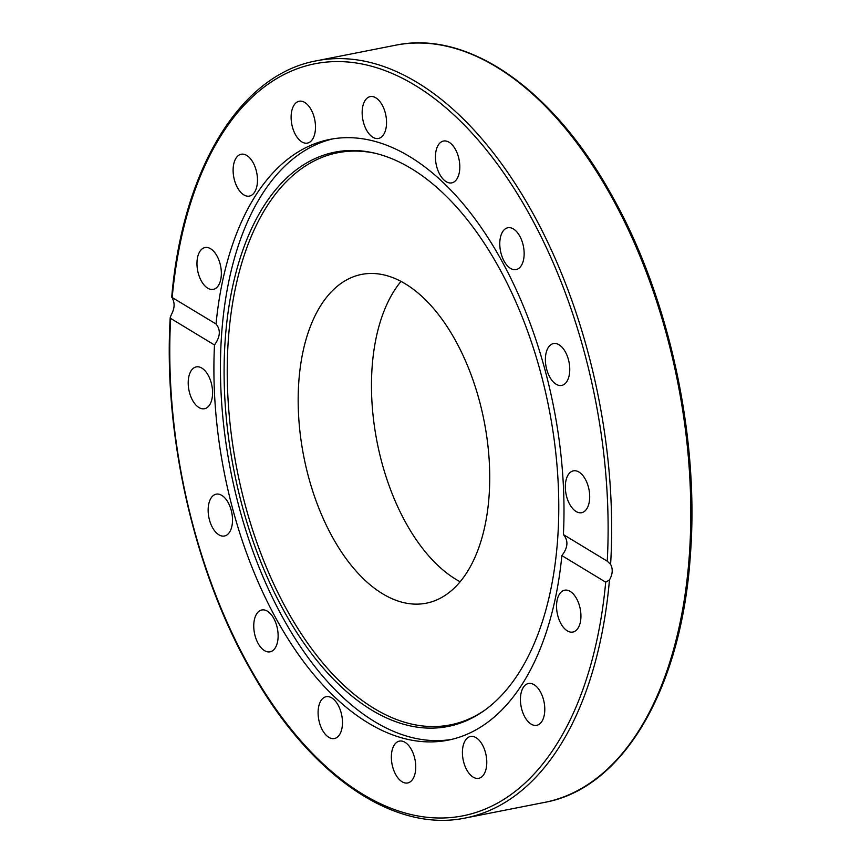 <?xml version="1.0" encoding="UTF-8"?>
<svg xmlns="http://www.w3.org/2000/svg" width="861" height="861" viewBox="0 0 861 861"><rect width="100%" height="100%" fill="white"/><g stroke="black" fill="none" stroke-linecap="round" stroke-linejoin="round"><path stroke-width="1.29" d="M405.327 283.85A167.54 91.89 -101.1 0 0 361.566 274.422A167.54 91.89 -101.1 0 0 298.767 418.306A167.54 91.89 -101.1 0 0 382.575 593.756A167.54 91.89 -101.1 0 0 426.335 603.184A167.54 91.89 -101.1 0 0 489.134 459.3A167.54 91.89 -101.1 0 0 405.327 283.85M401.011 281.396A167.54 91.89 -101.1 0 0 376.386 438.4A167.54 91.89 -101.1 0 0 455.878 579.313A167.54 91.89 -101.1 0 0 460.194 581.767M411.332 168.595A292.686 160.533 -101.1 0 0 374.115 153.021A292.686 160.533 -101.1 0 0 224.097 369.283A292.686 160.533 -101.1 0 0 371.575 709.991A292.686 160.533 -101.1 0 0 483.99 710.755A292.686 160.533 -101.1 0 0 554.269 440.391A292.686 160.533 -101.1 0 0 411.332 168.595M375.396 153.333A291.578 159.92 -101.1 0 0 227.229 370.133A291.578 159.92 -101.1 0 0 374.148 708.474A291.578 159.92 -101.1 0 0 485.066 709.981M333.046 138.836A306.139 167.906 -101.1 0 0 221.74 404.013A306.139 167.906 -101.1 0 0 374.675 721.647A306.139 167.906 -101.1 0 0 451.368 739.459M362.244 110.197A21.321 11.699 78.9 0 1 370.23 96.615A21.321 11.699 78.9 0 1 386.46 124.877A21.321 11.699 78.9 0 1 378.474 138.46A21.321 11.699 78.9 0 1 362.244 110.197M291.567 122.94A21.321 11.699 78.9 0 1 299.176 101.254A21.321 11.699 78.9 0 1 315.04 121.412A21.321 11.699 78.9 0 1 307.431 143.098A21.321 11.699 78.9 0 1 291.567 122.94M235.71 183.92A21.321 11.699 78.9 0 1 241.166 154.248A21.321 11.699 78.9 0 1 254.878 166.41A21.321 11.699 78.9 0 1 249.41 196.093A21.321 11.699 78.9 0 1 235.71 183.92M203.185 283.861A21.321 11.699 78.9 0 1 197.008 261.809A21.321 11.699 78.9 0 1 205.036 247.527A21.321 11.699 78.9 0 1 215.121 253.037A21.321 11.699 78.9 0 1 221.309 275.079A21.321 11.699 78.9 0 1 213.28 289.371A21.321 11.699 78.9 0 1 203.185 283.861M198.945 407.533A21.321 11.699 78.9 0 1 188.279 385.201A21.321 11.699 78.9 0 1 196.265 366.894A21.321 11.699 78.9 0 1 201.84 368.088A21.321 11.699 78.9 0 1 212.506 390.42A21.321 11.699 78.9 0 1 204.509 408.727A21.321 11.699 78.9 0 1 198.945 407.533M223.623 536.112A21.321 11.699 78.9 0 1 208.717 516.6A21.321 11.699 78.9 0 1 216.208 494.16A21.321 11.699 78.9 0 1 217.037 494.053A21.321 11.699 78.9 0 1 231.943 513.576A21.321 11.699 78.9 0 1 224.452 536.005A21.321 11.699 78.9 0 1 223.623 536.112M273.475 650.033A21.321 11.699 78.9 0 1 270.063 651.82A21.321 11.699 78.9 0 1 255.276 636.483A21.321 11.699 78.9 0 1 258.408 611.762A21.321 11.699 78.9 0 1 261.819 609.975A21.321 11.699 78.9 0 1 276.607 625.323A21.321 11.699 78.9 0 1 273.475 650.033M340.913 731.947A21.321 11.699 78.9 0 1 334.402 738.534A21.321 11.699 78.9 0 1 320.97 727.05A21.321 11.699 78.9 0 1 319.657 703.286A21.321 11.699 78.9 0 1 326.158 696.7A21.321 11.699 78.9 0 1 339.589 708.183A21.321 11.699 78.9 0 1 340.913 731.947M415.659 769.379A21.321 11.699 78.9 0 1 407.673 782.961A21.321 11.699 78.9 0 1 391.443 754.699A21.321 11.699 78.9 0 1 399.429 741.117A21.321 11.699 78.9 0 1 415.659 769.379M486.336 756.636A21.321 11.699 78.9 0 1 478.727 778.322A21.321 11.699 78.9 0 1 462.863 758.164A21.321 11.699 78.9 0 1 470.472 736.478A21.321 11.699 78.9 0 1 486.336 756.636M542.193 695.656A21.321 11.699 78.9 0 1 536.726 725.328A21.321 11.699 78.9 0 1 523.025 713.166A21.321 11.699 78.9 0 1 528.493 683.483A21.321 11.699 78.9 0 1 542.193 695.656M574.717 595.715A21.321 11.699 78.9 0 1 580.895 617.767A21.321 11.699 78.9 0 1 572.866 632.049A21.321 11.699 78.9 0 1 562.771 626.539A21.321 11.699 78.9 0 1 556.593 604.497A21.321 11.699 78.9 0 1 564.622 590.205A21.321 11.699 78.9 0 1 574.717 595.715M578.958 472.043A21.321 11.699 78.9 0 1 589.624 494.375A21.321 11.699 78.9 0 1 581.638 512.693A21.321 11.699 78.9 0 1 576.063 511.488A21.321 11.699 78.9 0 1 565.397 489.156A21.321 11.699 78.9 0 1 573.394 470.849A21.321 11.699 78.9 0 1 578.958 472.043M554.28 343.464A21.321 11.699 78.9 0 1 569.186 362.976A21.321 11.699 78.9 0 1 561.695 385.416A21.321 11.699 78.9 0 1 560.866 385.524A21.321 11.699 78.9 0 1 545.96 366A21.321 11.699 78.9 0 1 553.451 343.571A21.321 11.699 78.9 0 1 554.28 343.464M504.428 229.543A21.321 11.699 78.9 0 1 507.839 227.756A21.321 11.699 78.9 0 1 522.627 243.093A21.321 11.699 78.9 0 1 519.495 267.814A21.321 11.699 78.9 0 1 516.083 269.601A21.321 11.699 78.9 0 1 501.296 254.253A21.321 11.699 78.9 0 1 504.428 229.543M436.99 147.629A21.321 11.699 78.9 0 1 443.501 141.043A21.321 11.699 78.9 0 1 456.933 152.526A21.321 11.699 78.9 0 1 458.246 176.29A21.321 11.699 78.9 0 1 451.745 182.876A21.321 11.699 78.9 0 1 438.314 171.393A21.321 11.699 78.9 0 1 436.99 147.629M610.61 564.364C613.075 569.056 612.698 574.244 609.47 579.937L605.703 582.165L561.867 555.593C568.034 547.596 568.54 540.6 563.406 534.584L607.242 561.168L610.61 564.364A385.846 211.623 -101.1 0 0 417.241 82.516A385.846 211.623 -101.1 0 0 316.45 60.808C240.015 74.595 182.64 169.38 171.705 297.239L216.036 323.984C220.857 329.817 220.351 336.812 214.497 344.992A306.139 167.906 -101.1 0 0 368.153 722.928A306.139 167.906 -101.1 0 0 448.129 740.159A306.139 167.906 -101.1 0 0 561.867 555.593M563.406 534.584A306.139 167.906 -101.1 0 0 409.739 156.648A306.139 167.906 -101.1 0 0 329.774 139.417A306.139 167.906 -101.1 0 0 216.036 323.984M214.497 344.992L170.65 318.409L170.23 317.397L171.457 314.383C174.535 308.604 174.923 303.416 172.598 298.81L172.2 297.411A383.306 210.235 78.9 0 1 414.98 85.271A383.306 210.235 78.9 0 1 607.242 561.168M544.755 802.355C623.246 788.289 681.449 688.606 690.318 555.905C699.638 437.194 669.083 296.701 611.934 195.63C553.483 89.512 468.449 29.78 395.586 45.213A385.846 211.623 78.9 0 1 496.377 66.921A385.846 211.623 78.9 0 1 689.23 556.593A385.846 211.623 78.9 0 1 544.755 802.355L465.618 817.95A385.846 211.623 -101.1 0 0 609.47 579.937M605.703 582.165A383.306 210.235 78.9 0 1 362.911 794.305A383.306 210.235 78.9 0 1 170.65 318.409M395.586 45.213L316.45 60.808M170.23 317.397C163.138 435.214 194.5 572.307 251.1 670.794C309.476 774.943 393.509 833.2 465.618 817.95"/></g></svg>
